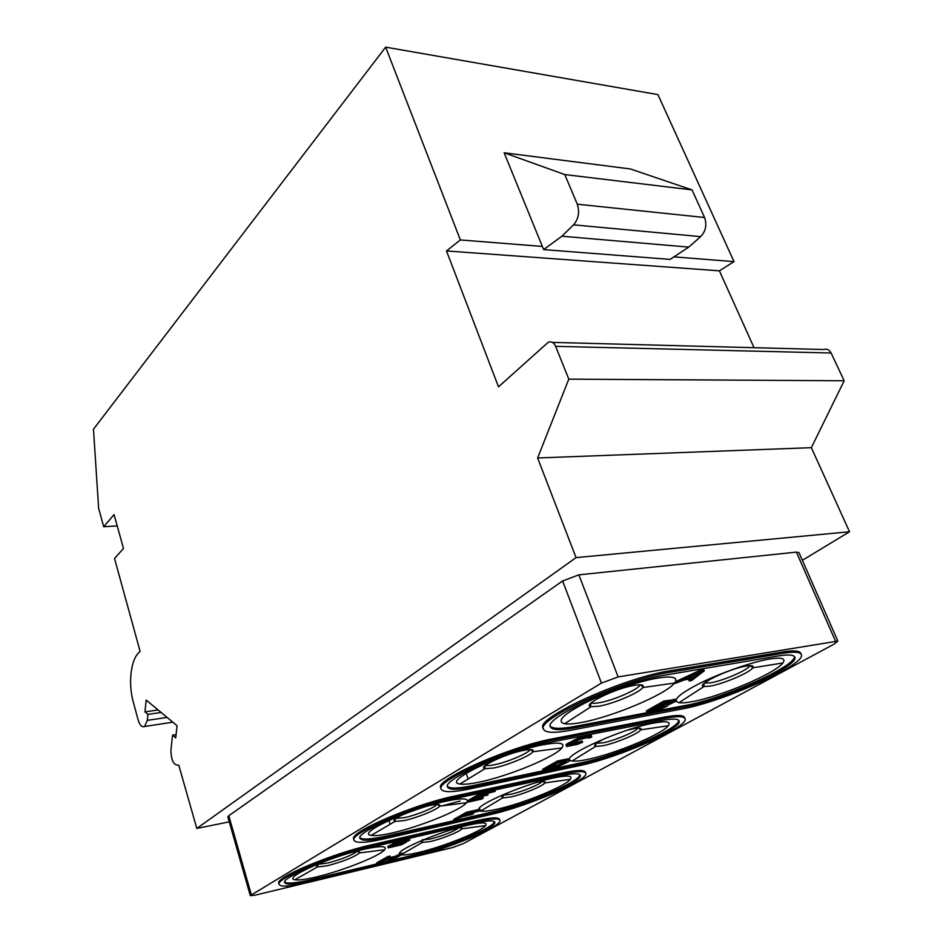 <?xml version="1.0" encoding="UTF-8"?>
<svg xmlns="http://www.w3.org/2000/svg" width="943" height="943" viewBox="0 0 943 943"><rect width="100%" height="100%" fill="white"/><g stroke="black" fill="none" stroke-linecap="round" stroke-linejoin="round"><path stroke-width="1.41" d="M802.34 560.295L849.525 531.758L811.357 447.666L844.162 380.783L831.113 353C829.321 349.735 826.822 348.568 823.616 349.523L552.398 342.392M754.046 347.696L719.391 270.83L734.019 261.624L657.919 94.606L385.652 47.15L93.475 429.218L98.638 508.336L103.695 526.736L117.215 525.911M542.355 246.441L543.639 249.6L670.096 259.396L688.744 247.113L700.649 236.634C705.777 231.176 707.073 224.799 704.551 217.503L692.044 189.897L630.348 168.962L504.14 152.778L542.355 246.441L460.361 239.935L385.652 47.15M734.019 261.624L673.95 256.861M719.391 270.83L446.487 250.944L460.361 239.935M844.162 380.783L568.794 379.145L555.639 346.34C553.836 342.486 551.384 341.13 548.248 342.274L498.505 386.83L446.487 250.944M811.357 447.666L537.616 457.968L568.794 379.145M849.525 531.758L576.055 557.619L537.616 457.968M229.267 821.836L196.804 828.449L576.055 557.619M417.572 856.008L452.369 847.616L463.249 843.655L834.213 644.057L837.844 641.075L798.957 552.598L796.411 552.126L578.861 574.853L562.606 580.959L228.795 815.719L227.852 816.897L250.284 895.614L254.987 895.213L303.882 883.426M176.082 734.609L172.557 735.175L170.931 749.991C171.096 760.447 173.701 765.504 178.769 765.162L196.804 828.449M158.118 709.961L144.963 711.882L146.189 700.06L177.072 725.697L175.728 737.839L172.557 735.175M161.135 712.46L147.945 714.405L144.963 711.882M103.695 526.736L114.068 514.595L123.498 548.472L114.527 558.492L140.142 651.507C130.983 657.801 127.776 682.543 133.352 702.311L138.126 719.933C139.812 725.297 141.969 727.477 144.597 726.487L147.32 720.381L147.945 714.405M837.844 641.075L618.136 676.921L601.457 683.086L250.284 895.614M801.232 654.418L800.69 653.157C799.405 650.623 793.24 650.246 782.207 652.026L670.119 670.756C623.464 677.687 534.469 718.425 543.144 727.984L543.628 729.352C545.62 732.97 554.673 733.265 570.81 730.236L681.459 709.077C723.352 701.804 807.444 664.037 801.232 654.418C799.959 651.896 793.794 651.53 782.749 653.322L670.673 672.159C624.018 679.125 534.976 719.839 543.628 729.352M684.983 718.59L684.524 717.411C683.286 714.935 676.461 714.865 664.025 717.199L553.718 738.605C509.845 746.479 433.98 780.014 440.77 787.924L441.194 789.197C443.116 792.568 452.734 792.45 470.015 788.867L578.212 765.905C618.054 757.983 690.028 726.511 684.983 718.59C683.758 716.126 676.933 716.067 664.509 718.413L554.189 739.901C510.316 747.811 434.417 781.334 441.194 789.197M499.849 820.292L499.484 819.255C498.34 817.039 490.619 817.522 476.345 820.705L371.518 844.81C332.738 853.344 274.342 877.815 278.81 883.355L279.14 884.475C280.967 887.269 291.163 886.467 309.74 882.082L411.914 857.435C447.713 849.113 503.326 825.832 499.849 820.292C498.706 818.088 490.985 818.583 476.698 821.777L371.872 845.942C333.091 854.499 274.684 878.97 279.14 884.475M585.697 773.213L585.285 772.105C584.106 769.747 576.762 769.96 563.266 772.765L455.504 795.857C414.272 804.19 348.262 832.551 353.708 839.14L354.085 840.331C355.959 843.407 365.931 842.936 384.001 838.893L489.299 814.846C527.078 806.619 589.846 779.802 585.697 773.213C584.507 770.867 577.175 771.091 563.678 773.908L455.905 797.071C414.684 805.44 348.639 833.777 354.085 840.331M665.793 674.999L777.834 656.033C787.935 654.383 793.582 654.701 794.749 657.012C800.489 665.687 723.859 700.13 685.761 706.708L575.03 727.784C560.448 730.507 552.268 730.224 550.488 726.947C542.708 718.248 623.382 681.388 665.793 674.999M550.335 726.193C552.893 728.904 560.955 728.998 574.546 726.464L685.278 705.482C722.22 699.105 796.281 666.265 794.371 656.458M692.209 701.651C686.256 702.771 681.86 703.113 679.007 702.688C671.675 700.59 679.066 693.907 701.191 682.638C722.421 672.265 752.455 661.903 769.476 659.039C781.7 657.13 786.167 658.438 782.89 662.964C775.606 673.337 720.216 696.783 692.209 701.651M704.28 670.815L701.014 671.369L675.329 683.404L684.264 679.938L692.445 678.512L689.227 680.976L691.655 680.551L704.28 670.815L703.737 669.459L700.46 670.025L675.365 681.801C677.663 677.109 671.711 675.883 657.519 678.111C638.387 681.317 606.927 692.079 585.414 702.783C563.136 714.393 556.193 721.383 564.562 723.752C568.205 724.33 573.792 723.918 581.36 722.503C611.901 717.116 666.206 694.307 674.493 683.062L674.94 682.461M689.498 679.019L688.696 679.644L689.227 680.976M668.245 704.987L675.412 701.427L675.247 699.529L663.848 701.062L646.344 710.928L646.827 712.201L661.184 708.936L667.184 706.154L668.174 704.822M675.365 681.801L675.329 683.404M701.014 671.369L700.46 670.025M701.003 672.029L693.647 677.663L686.292 678.936L701.003 672.029M695.085 674.811L691.125 676.673M693.647 677.663L693.117 676.331M675.754 700.802L664.355 702.346L663.848 701.062M664.355 702.346L646.827 712.201M673.762 700.602L673.255 699.329M675.329 700.449L674.823 699.187M664.45 703.183L672.677 701.792L668.174 704.315L659.204 706.13L664.45 703.183M664.485 706.802L660.359 708.676L651.401 710.503L656.965 707.38L664.391 705.989L665.216 706.248L664.485 706.802L664.178 706.024M669.86 702.17L662.835 704.079M671.958 702.629L671.652 701.84M671.216 703.042L670.803 702.005M669.695 703.749L669.2 702.476M668.174 704.315L667.668 703.042M666.63 704.739L666.135 703.466M663.377 707.427L662.917 706.272M662.481 706.354L655.031 708.464M661.868 708.122L661.373 706.861M660.359 708.676L659.864 707.415M658.815 709.112L658.332 707.851M550.099 742.282L660.336 720.711C671.687 718.554 677.934 718.601 679.066 720.853C683.722 728.008 618.136 756.699 581.902 763.877L473.598 786.78C457.956 790.022 449.269 790.116 447.536 787.063C441.442 779.873 510.234 749.508 550.099 742.282M447.43 786.356C450.047 788.831 458.628 788.56 473.174 785.554L581.477 762.722C616.51 755.791 679.785 728.503 678.712 720.334M587.418 759.445C580.275 760.942 575.206 761.437 572.212 760.93C554.472 759.563 618.007 729.528 653.24 723.151C666.241 720.758 671.275 721.619 668.316 725.721C662.292 734.208 614.211 754.129 587.418 759.445M478.95 782.183C507.9 776.384 555.085 757.005 561.887 747.917C565.552 742.884 559.305 741.835 543.156 744.77C504.163 751.854 440.805 782.183 459.995 783.987C463.744 784.635 470.062 784.034 478.95 782.183M570.091 745.347L570.727 744.086L579.497 739.536L586.97 737.674L590.483 737.756L591.815 736.848L590.707 736.294L583.069 737.803L573.438 741.634L567.014 745.465L566.719 746.526L577.529 744.369L582.585 742.235L582.126 740.986L570.939 743.968L571.352 745.229L569.855 744.722M591.815 736.848L591.143 735.127L590.235 735.045L580.299 737.249L567.851 743.308L566 744.829L566.46 746.078M566.755 759.056L557.525 760.966L542.614 769.358L543.05 770.549L556.606 767.366L568.158 761.838L569.902 760.471L569.23 758.879L566.755 759.056L567.191 760.247L557.961 762.156L557.525 760.966M582.585 742.235L580.193 742.707L579.733 741.457M567.014 745.465L566.543 744.204M568.311 744.569L567.851 743.308M573.438 741.634L572.979 740.373M575.572 740.573L575.1 739.312M577.753 739.618L577.293 738.357M580.758 738.51L580.299 737.249M583.069 737.803L582.597 736.542M585.426 737.202L584.966 735.941M589.045 736.495L588.585 735.234M590.707 736.294L590.235 735.045M591.603 736.377L591.143 735.127M588.09 738.228L587.854 737.591M580.193 742.707L574.959 744.51L574.499 743.261M574.959 744.51L571.352 745.229M576.892 743.992L576.432 742.754M578.778 743.367L578.318 742.117M569.902 760.471L568.346 758.844M568.782 760.023L567.191 760.247M569.666 760.07L569.23 758.879M557.961 762.156L543.05 770.549M558.35 762.757L566.472 761.19L565.871 762.321L557.749 766.459L547.235 769.005L558.35 762.757M565.01 761.378L557.313 765.28L550.853 766.965M565.871 762.321L565.505 761.296M561.097 764.985L560.672 763.806M559.458 765.775L559.022 764.596M557.749 766.459L557.313 765.28M555.969 767.06L555.545 765.881M554.13 767.555L553.706 766.376M312.404 880.538C295.572 884.499 286.342 885.218 284.703 882.683C280.696 877.662 333.633 855.478 368.89 847.686L473.598 823.487C486.635 820.563 493.672 820.104 494.733 822.119C497.939 827.129 447.265 848.346 414.708 855.902L312.404 880.538L312.086 879.454C296.526 883.12 287.391 883.992 284.68 882.059M391.616 860.346L414.378 854.877C445.65 847.627 494.332 827.553 494.403 821.671M389.259 860.912L379.322 863.305M376.941 863.871L312.086 879.454M316.376 876.943C342.368 870.884 379.829 856.02 384.638 849.749C387.42 845.812 380.477 845.659 363.786 849.313C330.109 856.751 281.945 878.251 294.923 879.748C298.554 880.408 305.709 879.477 316.376 876.943M400.834 844.527L390.968 846.826L398.311 842.889L408.944 840.685L409.356 839.812L403.274 840.967L394.74 843.891L388.186 847.898L401.459 844.798L406.645 841.981L406.292 840.885L400.61 842.205L399.089 843.066L399.443 844.162L402.861 843.372L400.834 844.527L400.634 843.891M399.702 845.046L399.349 843.95L392.571 845.777M409.84 840.048L409.486 838.94L407.989 838.775L398.712 841.085L388.94 845.765L387.832 846.79L388.186 847.898M390.661 858.967L388.94 859.922L389.27 860.971L391.428 860.452L402.685 854.169L402.355 853.12L399.679 853.922C395.919 850.115 440.629 831.255 468.294 825.149C482.168 822.084 487.944 822.225 485.61 825.573C481.284 831.514 443.269 846.731 418.869 852.401C410.464 854.405 404.677 855.207 401.518 854.818M399.679 853.922L395.612 856.197L389.294 857.706M402.685 854.169L395.942 857.246L385.793 859.674L390.343 857.116L390.001 856.055L387.809 856.574L376.634 862.88L376.964 863.929L384.355 860.476L394.516 858.047L389.27 860.971M390.343 857.116L388.151 857.635L387.809 856.574M388.151 857.635L376.964 863.929M395.942 857.246L395.612 856.197M400.516 854.688L400.186 853.639M388.422 847.498L388.068 846.401M389.294 846.873L388.94 845.765M393.09 844.704L392.736 843.596M394.74 843.891L394.386 842.783M396.52 843.136L396.166 842.028M399.078 842.193L398.712 841.085M401.117 841.545L400.751 840.437M403.274 840.967L402.92 839.859M406.704 840.166L406.35 839.058M408.343 839.871L407.989 838.775M409.356 839.812L408.991 838.716M391.616 847.097L391.416 846.472M392.877 846.885L392.536 845.8M396.296 846.083L395.942 844.987M398.064 845.588L397.71 844.492M406.645 841.981L400.964 843.301L400.61 842.205M400.964 843.301L399.443 844.162M387.078 837.101C370.705 840.755 361.688 841.18 360.002 838.386C355.11 832.41 414.967 806.725 452.44 799.086L560.107 775.877C572.425 773.295 579.132 773.083 580.216 775.229C584.047 781.181 526.842 805.628 492.494 813.09L387.078 837.101L386.713 835.946C371.53 839.341 362.607 839.93 359.943 837.726M386.713 835.946L492.116 812.006C525.227 804.815 580.31 781.629 579.886 774.745M483.193 798.179L471.476 800.737L476.144 798.073L488.073 794.866L477.901 797.071L481.72 794.89L495.252 791.33L481.13 794.395L467.386 802.245L481.449 799.169L483.193 798.179L482.792 797.012L475.048 798.697M488.073 794.866L487.672 793.688L481.46 795.043M495.252 791.33L494.839 790.163L480.718 793.204L467.433 800.819C467.009 798.191 460.031 798.285 446.522 801.09C410.335 808.469 355.558 833.706 371.212 835.38C374.937 836.064 381.75 835.286 391.663 833.07C419.081 827.058 460.832 810.237 466.502 802.752L467.209 801.715M480.4 810.32L466.926 813.349L454.078 820.575L462.306 816.697L472.007 814.504L473.657 813.585L473.28 812.477L467.528 813.762L478.738 811.239L480.4 810.32L480.011 809.2L478.702 809.495C477.571 804.084 526.17 783.55 554.001 777.881C567.545 775.111 572.99 775.582 570.362 779.295C565.293 786.344 522.835 803.613 497.256 809.177C489.158 810.992 483.594 811.628 480.576 811.098L479.551 810.791M478.702 809.495L466.549 812.218L453.701 819.455L454.078 820.575M467.386 802.245L467.433 800.819M473.657 813.585L463.956 815.778L467.528 813.762M466.926 813.349L466.549 812.218M481.13 794.395L480.718 793.204M543.639 249.6L561.887 236.221L573.544 224.847C578.566 218.906 579.804 212.034 577.269 204.195L564.786 174.573L504.14 152.778M692.044 189.897L564.786 174.573M688.744 247.113L561.887 236.221M831.113 353L555.639 346.34M167.1 717.411L147.32 720.381M796.411 552.126L835.392 640.91M228.795 815.719L251.286 894.612M562.606 580.959L601.457 683.086M578.861 574.853L618.136 676.921M670.119 670.756L670.673 672.159M782.207 652.026L782.749 653.322M685.278 705.482L685.761 706.708M574.546 726.464L575.03 727.784M750.428 665.652L752.762 667.833C749.862 672.607 723.269 683.958 710.067 686.139L703.961 686.528C694.402 685.561 728.88 668.728 746.149 666.088C751.901 665.169 754.105 665.758 752.762 667.833L782.89 662.964M704.468 683.038L710.562 682.85C723.128 680.822 748.565 669.742 749.862 665.664M591.308 702.771C592.51 703.466 595.198 703.454 599.359 702.724C613.504 700.413 639.342 689.05 639.955 684.783M674.493 683.062L642.784 687.541C639.425 692.728 613.304 703.808 598.876 706.224L591.108 706.684C580.64 705.435 615.084 688.307 634.439 685.325C641.712 684.182 644.493 684.913 642.784 687.541L642.902 686.787L640.332 684.795M553.718 738.605L554.189 739.901M664.025 717.199L664.509 718.413M581.477 762.722L581.902 763.877M473.174 785.554L473.598 786.78M627.449 730.165L633.401 728.727C639.495 727.595 641.947 727.972 640.745 729.858C638.328 733.772 615.296 743.39 602.648 745.807L595.611 746.408C592.935 745.406 596.33 742.636 605.795 738.086M596.483 743.296L603.06 742.801C614.753 740.585 636.089 731.627 637.975 728.09M485.657 765.292C487.001 765.822 489.83 765.657 494.132 764.797C507.122 762.321 528.705 753.221 530.143 749.567M561.887 747.917L532.842 751.76C530.072 755.98 507.417 765.351 493.743 767.991L484.961 768.71C476.604 767.543 505.766 753.646 523.73 750.369C531.298 748.978 534.339 749.437 532.842 751.76L530.709 749.579M371.518 844.81L371.872 845.942M476.345 820.705L476.698 821.777M414.378 854.877L414.708 855.902M321.61 862.586C317.119 864.955 315.705 866.417 317.378 866.971L327.327 865.768C343.193 861.525 353.92 857.246 359.495 852.908C360.509 851.458 358.552 851.128 353.625 851.906M318.781 864.201L327.586 863.057C341.543 859.379 351.291 855.525 356.819 851.517M442.078 805.864L460.137 801.043M459.253 803.684L459.984 803.519M423.56 839.942L430.621 838.964C443.776 835.451 453.241 831.702 459.041 827.718M424.574 839.329C421.604 841.073 420.778 842.146 422.099 842.547L430.326 841.533C441.843 838.916 460.007 831.608 461.752 828.862C462.541 827.742 461.245 827.412 457.862 827.848M455.504 795.857L455.905 797.071M563.266 772.765L563.678 773.908M492.116 812.006L492.494 813.09M403.651 814.269C395.365 818.159 392.429 820.563 394.846 821.494L404.323 820.528C417.266 817.77 437.269 809.66 439.603 806.182C440.9 804.131 437.682 803.896 429.937 805.475L428.311 805.841M395.919 818.453L404.641 817.605C416.535 815.094 434.912 807.621 436.939 804.438M503.868 795.032L510.752 794.277C521.585 792.002 539.785 784.6 542.119 781.499M507.782 792.733C502.489 795.55 500.78 797.259 502.678 797.861L510.411 797.047C522.481 794.501 542.791 786.179 544.83 782.926C545.879 781.287 543.474 781.04 537.628 782.171M704.551 217.503L577.269 204.195M700.649 236.634L573.544 224.847M172.84 722.173L144.597 726.487M704.056 683.392L703.961 686.528L679.007 702.688M564.562 723.752L591.108 706.684L590.495 706.213L591.049 703.018M595.752 742.778L595.611 746.408L572.212 760.93M638.706 728.079L640.745 729.858L668.316 725.721M459.995 783.987L484.961 768.71L485.221 765.645M357.81 851.494L359.495 852.908L384.638 849.749M317.956 864.778L317.378 866.971L294.923 879.748M390.154 824.253L388.952 820.493M485.61 825.573L461.752 828.862L460.149 827.659M402.59 853.886L422.099 842.547L422.547 839.482M437.705 804.438L439.603 806.182L466.502 802.752M395.294 818.913L394.846 821.494L371.212 835.38M468.152 778.989L466.679 774.698M570.362 779.295L544.83 782.926L543.027 781.464M480.576 811.098L502.678 797.861L503.138 795.574"/></g></svg>
